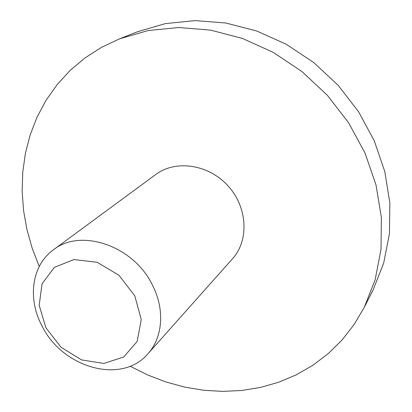 <?xml version="1.0" encoding="UTF-8"?>
<svg xmlns="http://www.w3.org/2000/svg" width="412" height="412" viewBox="0 0 412 412"><rect width="100%" height="100%" fill="white"/><g stroke="black" fill="none" stroke-linecap="round" stroke-linejoin="round"><path stroke-width="0.62" d="M134.786 295.816L141.259 319.547L137.191 341.399L123.729 356.983L103.855 363.461L81.566 359.913L61.033 347.249L45.979 327.89L39.176 305.359L42.055 283.786L54.353 267.357L73.969 259.55L97.103 262.279L118.944 275.252L134.786 295.816M152.749 285.722C134.121 245.82 80.721 227.661 53.318 249.899C31.575 265.498 27.388 298.788 42.024 325.959C62.356 367.844 121.71 384.983 147.954 353.759C162.647 337.68 165.037 309.942 152.749 285.722M147.954 353.759L232.512 258.757C249.239 240.366 247.653 207.215 227.965 185.807C208.472 164.218 175.61 159.562 155.746 174.513L53.318 249.899M119.542 38.836L137.68 31.672L165.459 23.587L195.149 20.6L225.853 23.015L256.568 30.936L286.227 44.244L313.769 62.583L338.19 85.361L358.61 111.791L374.317 140.919L384.818 171.686L389.855 202.998L389.417 233.795L383.69 263.077L373.066 289.991L364.249 307.383L375.167 279.655L381.007 249.404L381.368 217.526L376.032 185.05L365.032 153.089L348.624 122.791L327.329 95.265L301.893 71.508L273.249 52.365L242.447 38.445L210.604 30.122L178.829 27.522L148.166 30.534L119.542 38.836L101.419 47.39L84.851 58.035L70.014 70.56L57.041 84.733L46.041 100.322L37.08 117.085L30.21 134.791L25.436 153.207L22.758 172.098L22.145 191.25L23.551 210.46L26.924 229.52L32.188 248.251L39.253 266.466M130.156 366.222L147.64 374.951L165.799 381.929L184.468 387.048L203.461 390.236L222.588 391.4L241.648 390.483L260.42 387.44L278.687 382.238L296.213 374.874L312.754 365.362L328.07 353.759L341.914 340.147L354.052 324.635L364.249 307.383"/></g></svg>

